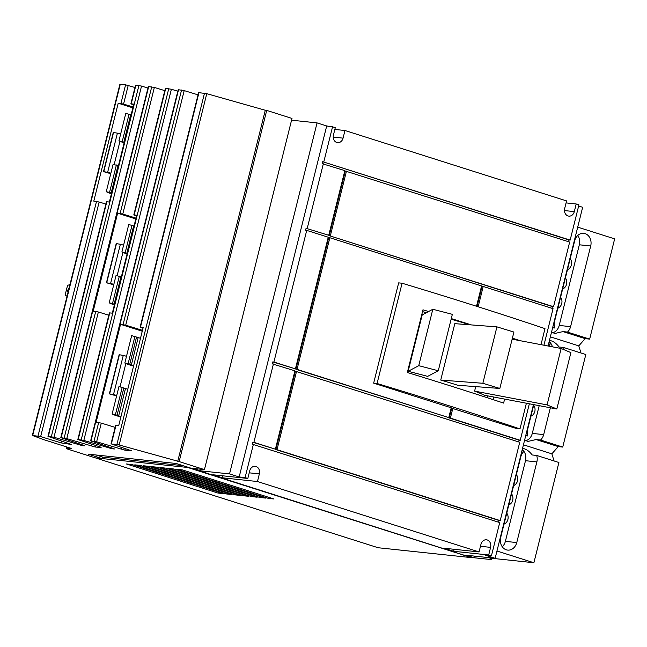 <?xml version="1.0" encoding="UTF-8"?>
<svg xmlns="http://www.w3.org/2000/svg" width="647" height="647" viewBox="0 0 647 647"><rect width="100%" height="100%" fill="white"/><g stroke="black" fill="none" stroke-linecap="round" stroke-linejoin="round"><path stroke-width="0.97" d="M556.824 409.009L570.897 352.607L561.143 348.49L547.079 404.901L556.824 409.009L484.344 395.236A86.172 8.104 -166 0 0 474.599 391.12L475.723 386.623M438.278 370.747L452.342 314.337L432.819 309.266L418.755 365.676L438.278 370.747L427.651 376.384A86.172 8.104 -166 0 0 408.136 371.313L422.2 314.903L432.819 309.266M499.848 388.459L513.912 332.057L496.92 326.864L482.856 383.275L499.848 388.459L457.736 385.256A86.172 8.104 -166 0 0 440.744 380.064L454.809 323.654L496.92 326.864M561.143 348.49L512.133 339.174M547.079 404.901L474.599 391.12M418.755 365.676L408.136 371.313M482.856 383.275L440.744 380.064M487.773 395.891L487.304 397.743M422.507 311.652A86.172 8.104 14 0 1 426.462 312.647M451.121 319.238A86.172 8.104 14 0 1 469.698 324.794M493.265 399.684L493.92 397.056M517.923 340.273L519.217 340.516M504.611 399.086L503.617 403.089A774.782 72.885 -166 0 0 407.335 372.486L422.968 309.808A774.782 72.885 14 0 1 428.557 311.53M451.282 318.583A774.782 72.885 14 0 1 471.396 324.923M512.392 338.155A774.782 72.885 14 0 1 519.242 340.411M476.532 306.257L481.594 285.95L329.849 237.74L297.03 369.38L448.775 417.598L451.218 407.796L373.659 383.153L398.665 282.868L402.078 283.232L377.072 383.509A774.782 72.885 14 0 1 519.986 428.921L526.391 403.227M373.659 383.153L377.072 383.509M540.997 344.657L544.992 328.636A774.782 72.885 -166 0 0 402.078 283.232M519.986 428.921L516.573 428.557L451.161 408.014M452.827 408.306L450.385 418.108L449.244 417.986L451.687 408.184M296.536 371.338L277.005 449.689L500.212 520.609L519.743 442.265L295.404 371.224L275.865 449.568L499.072 520.487L498.643 522.226M277.005 449.689L275.865 449.568M454.145 549.295L453.652 551.284L444.02 548.219L479.055 551.931L480.956 544.313A6.082 5.022 -83.9 0 1 486.415 539.792A6.082 5.022 -83.9 0 1 490.596 547.37L488.695 554.997L491.421 555.862L499.727 522.566L252.257 444.182L252.742 442.216L275.396 449.18L294.935 370.828L272.274 363.873L272.767 361.916L273.899 362.037L306.727 230.389L305.586 230.267L306.08 228.31L328.733 235.273L306.08 228.31M273.899 362.037L295.42 368.871L328.247 237.231L306.727 230.389M295.42 368.871L272.767 361.916M328.733 235.273L344.851 170.63L322.19 163.675L322.683 161.718L570.153 240.102L569.012 239.988L568.576 241.719M543.941 345.215L553.056 308.659L483.204 286.467L478.141 306.767M483.204 286.467L482.064 286.346L477.057 306.427M329.849 237.74L328.708 237.619L295.889 369.259L297.03 369.38M295.889 369.259L448.775 417.598M553.549 306.702L569.659 242.067L345.312 171.026L329.202 235.662L553.549 306.702L552.409 306.581L551.972 308.312M346.452 171.148L330.334 235.783M560.593 297.24A6.688 5.524 -83.9 0 1 557.851 308.215M565.397 277.959A6.688 5.524 -83.9 0 1 562.664 288.942M533.678 405.2A6.688 5.524 -83.9 0 1 530.936 416.175M516.371 474.599A6.688 5.524 -83.9 0 1 513.637 485.573M511.567 493.879A6.688 5.524 -83.9 0 1 508.825 504.854M334.839 129.44L344.972 130.508L343.072 138.135A6.082 5.022 -83.9 0 1 337.613 142.655A6.082 5.022 -83.9 0 1 333.44 135.077L335.34 127.451L326.695 125.955L239.172 476.968L245.092 477.599L253.389 444.303M566.076 202.907L576.21 203.983L574.31 211.609A6.082 5.022 -83.9 0 1 568.85 216.122A6.082 5.022 -83.9 0 1 564.669 208.544L566.578 200.918L344.972 130.508M252.742 442.216L253.883 442.338L273.414 363.994M253.883 442.338L275.396 449.18M307.212 228.431L323.33 163.796M249.718 470.838A6.082 5.022 -83.9 0 1 255.177 466.317A6.082 5.022 -83.9 0 1 259.358 473.903L257.457 481.522L222.414 477.809L212.782 474.752L247.817 478.465L249.718 470.838M322.683 161.718L569.012 239.988M500.212 520.609L499.072 520.487M450.385 418.108L520.237 440.3L519.096 440.178L518.668 441.917M449.244 417.986L519.096 440.178M529.335 403.785L520.237 440.3M329.202 235.662L552.409 306.581M506.763 513.152A6.688 5.524 -83.9 0 1 504.021 524.135M570.209 258.687A6.688 5.524 -83.9 0 1 567.468 269.662M131.074 114.94L125.793 113.379L118.959 140.795L124.24 142.364M122.251 141.458L129.085 114.034M124.135 142.785L123.763 142.672A7.602 0.712 14 0 1 120.552 141.539L118.959 140.795M110.758 173.679L103.496 171.633L107.637 172.337A7.602 0.712 14 0 1 110.872 173.242M120.633 134.066A7.602 0.712 -166 0 0 117.406 133.161L113.265 132.465L103.496 171.633M113.597 132.182L103.827 171.358M111.438 193.712L111.066 193.599A7.602 0.712 14 0 1 107.855 192.458L106.262 191.722L109.553 192.385L111.543 193.291M118.377 165.867L113.096 164.298L106.262 191.722M109.553 192.385L116.387 164.961M134.034 226.07L128.753 224.501L121.911 251.918L127.2 253.487M125.203 252.581L132.045 225.164M127.095 253.907L126.715 253.794A7.602 0.712 14 0 1 123.512 252.662L121.911 251.918M113.718 284.801L106.448 282.763L110.597 283.459A7.602 0.712 14 0 1 113.823 284.365M123.593 245.197A7.602 0.712 -166 0 0 120.358 244.283L116.217 243.587L106.448 282.763M116.557 243.312L106.787 282.48M114.398 304.834L114.018 304.721A7.602 0.712 14 0 1 110.815 303.589L109.214 302.845L112.505 303.508L114.503 304.413M121.337 276.989L116.056 275.428L109.214 302.845M112.505 303.508L119.347 276.083M133.557 366.097L129.626 364.916A7.602 0.712 14 0 1 126.424 363.784L124.822 363.04L128.114 363.703L133.654 365.717M140.488 338.292L131.665 335.623L124.822 363.04M128.114 363.703L134.956 336.278M116.63 395.924L109.359 393.877L113.5 394.581A7.602 0.712 14 0 1 116.735 395.487M126.505 356.311A7.602 0.712 -166 0 0 123.27 355.405L119.129 354.71L109.359 393.877M119.469 354.427L109.699 393.602M127.791 389.219L118.967 386.542L112.125 413.967L115.417 414.63L122.259 387.205M115.417 414.63L120.957 416.644M120.86 417.024L116.929 415.843A7.602 0.712 14 0 1 113.726 414.711L112.125 413.967M552.506 332.817A10.142 8.371 96.1 0 0 559.21 325.441L579.324 244.784A10.142 8.371 96.1 0 0 577.763 235.476M525.59 440.769A10.142 8.371 96.1 0 0 532.295 433.401L539.21 405.661M552.401 346.824A10.142 8.371 96.1 0 0 550.848 343.436A10.142 8.371 96.1 0 0 549.157 341.648M550.362 407.78L543.674 434.606A10.142 8.371 -83.9 0 1 540.544 440.025L562.736 447.077L558.264 446.6L551.859 453.838L554.083 460.971M502.258 546.772A10.142 8.371 96.1 0 0 505.38 541.361L525.493 460.696A10.142 8.371 96.1 0 0 523.933 451.388L521.951 450.757M523.924 451.388A10.142 8.371 96.1 0 0 522.242 449.608M576.21 203.983L578.936 204.848L570.153 240.102M323.815 161.839L332.607 126.586M200.829 469.229L200.433 470.822L229.539 473.911L317.054 122.898L291.562 120.188M317.054 122.898L326.695 125.955M229.539 473.911L239.172 476.968M222.916 475.82L222.414 477.809M488.695 554.997L453.652 551.284M245.092 477.599L247.817 478.465M257.457 481.522L479.055 551.931M491.421 555.862L485.509 555.239L495.141 558.296L466.034 555.215L474.065 557.763L471.162 557.455L190.719 468.096M578.653 206.013L582.656 207.283L548.074 346.008M533.468 404.569L495.141 558.296M474.477 556.105L474.065 557.763L491.655 559.606L489.811 558.07L533.896 562.744L558.895 462.5L536.703 455.448A10.142 8.371 -83.9 0 1 536.864 461.909L516.759 542.566A10.142 8.371 -83.9 0 1 507.66 550.096A10.142 8.371 -83.9 0 1 500.697 537.463L520.811 456.806A10.142 8.371 -83.9 0 1 523.933 451.388M536.703 455.448L532.222 454.97C529.222 451.169 526.237 449.042 523.269 448.573L522.501 448.549M551.859 453.838L523.439 444.804M524.612 440.106L527.936 441.432L536.072 439.548L558.264 446.6M536.072 439.548L540.544 440.025M562.736 447.077L585.81 354.54L563.618 347.488A10.142 8.371 -83.9 0 1 564.079 349.728M563.618 347.488L559.137 347.01C556.145 343.217 553.153 341.082 550.185 340.613L549.424 340.589M551.527 332.146L554.851 333.48L562.987 331.587L585.179 338.64L578.774 345.878L581.006 353.011M578.774 345.878L550.354 336.844M562.987 331.587L567.468 332.065L589.66 339.117L585.179 338.64M552.716 327.382L554.697 328.005A10.142 8.371 -83.9 0 1 554.528 321.551L574.641 240.886A10.142 8.371 -83.9 0 1 583.74 233.357A10.142 8.371 -83.9 0 1 590.703 245.989L570.589 326.654A10.142 8.371 -83.9 0 1 567.468 332.065M554.697 328.005L552.611 327.786M548.769 346.137A10.142 8.371 -83.9 0 1 550.848 343.428L548.866 342.805M525.801 435.334L527.782 435.965A10.142 8.371 -83.9 0 1 527.612 429.503L533.815 404.642M527.782 435.965L525.696 435.746M192.709 468.371L200.433 470.822M491.979 558.296L491.655 559.606M589.66 339.117L614.65 238.872L577.706 227.129M131.939 464.546L223.466 493.629L217.902 493.038L126.367 463.956L131.939 464.546M217.902 493.038L219.43 492.351M140.35 465.444L231.885 494.526L226.313 493.936L134.786 464.853L140.35 465.444M226.313 493.936L227.849 493.24M148.77 466.333L240.304 495.416L234.732 494.826L143.205 465.743L148.77 466.333M234.732 494.826L236.268 494.138M157.189 467.223L248.723 496.306L243.151 495.715L151.624 466.633L157.189 467.223M243.151 495.715L244.687 495.028M165.608 468.121L257.142 497.203L251.57 496.613L160.044 467.53L165.608 468.121M251.57 496.613L253.106 495.917M174.027 469.01L265.561 498.093L259.989 497.503L168.455 468.42L174.027 469.01M259.989 497.503L261.525 496.815M182.446 469.908L273.972 498.983L268.408 498.392L176.874 469.318L182.446 469.908M268.408 498.392L269.945 497.705M95.837 457.914L189.239 467.619M189.159 467.943L471.461 557.633L378.107 547.734L95.805 458.044M496.961 551.009L533.896 562.744M183.182 465.694L102.388 457.13M105.882 204.088L99.145 202.01L93.791 201.128L118.215 103.196L132.845 107.847M133.597 104.838L130.88 103.844L133.783 104.094L109.367 202.026L106.464 201.775L47.975 436.353L53.984 437.251L82.266 445.637L84.636 445.799L83.552 445.298L61.141 437.696L66.787 438.609L95.077 446.988L101.134 447.635L100.592 447.101L77.826 439.515L83.827 440.413L112.117 448.8L114.487 448.961L113.403 448.46L90.637 440.874L96.638 441.772L124.928 450.158L131.527 450.765L111.761 444.125L116.929 444.36L179.154 461.578L204.444 469.609L191.027 468.193L176.251 463.495L88.105 454.145L102.032 458.577L102.42 457.008L96.096 454.995M118.215 103.196L123.561 104.078L133.056 106.998M108.817 315.21L98.36 311.991L93.208 311.126L117.625 213.195L135.805 218.969M136.549 215.969L133.808 214.966L136.735 215.216L112.319 313.156L109.392 312.897L77.826 439.515M117.625 213.195L122.776 214.052L136.016 218.128M115.134 427.368L101.296 423.114L96.12 422.248L120.536 324.317L142.251 331.215M142.995 328.239L140.108 327.196L143.189 327.463L118.773 425.394L115.692 425.128L111.041 443.793M120.536 324.317L125.712 325.174L142.477 330.334M140.108 327.196L198.597 92.618L206.765 93.678L265.286 110.257L177.723 461.424M90.637 440.874L178.192 89.707L184.193 90.604L198.039 94.858M133.808 214.966L165.381 88.348L171.39 89.246L177.812 91.219M60.786 437.712L148.341 86.544L154.35 87.434L164.807 90.653M130.88 103.844L135.53 85.186L141.539 86.075L147.961 88.057M102.032 458.577L95.206 457.85L68.897 449.495A5.758 0.542 14 0 1 66.536 448.444A5.758 0.542 14 0 1 67.563 448.387L71.477 448.46L44.344 439.839A4.464 0.421 14 0 1 43.584 439.58L32.35 435.447L119.905 84.28L125.583 84.822L134.956 87.491M32.35 435.447L40.656 436.588L61.287 442.936L71.283 444.473L47.975 436.353M265.286 110.257L266.71 110.402L179.154 461.578M266.71 110.402L291.999 118.441L204.444 469.609M67.045 296.286L65.137 295.064L67.563 285.351L69.965 284.583M68.032 292.347A2.232 1.237 107.6 0 1 67.83 290.366A2.232 1.237 107.6 0 1 68.978 288.522M333.221 137.091L343.072 138.135M564.459 210.566L574.31 211.609M480.462 546.294L490.596 547.37M249.224 472.828L259.358 473.903M123.844 142.203L130.678 114.778M117.406 133.161L107.637 172.337M119.978 141.272L114.179 164.516M111.147 193.121L117.989 165.705M126.804 253.325L133.638 225.9M120.358 244.283L110.597 283.459M122.93 252.395L117.139 275.646M114.107 304.252L120.94 276.827M131.341 365.021L138.183 337.597M129.715 364.447L136.549 337.022M123.27 355.405L113.5 394.581M125.841 363.517L120.051 386.76M118.644 415.948L125.486 388.523M117.018 415.366L123.852 387.949M543.674 434.606L532.295 433.401M570.589 326.654L559.21 325.441M590.703 245.989L579.324 244.784M516.759 542.566L505.38 541.361M536.864 461.909L525.493 460.696M198.961 92.602L140.472 327.18M184.193 90.604L125.712 325.174M181.564 90.006L123.084 324.584M165.745 88.332L134.172 214.95M154.35 87.434L122.776 214.052M151.721 86.844L120.148 213.461M135.894 85.161L131.236 103.827M128.211 85.412L123.561 104.078M125.583 84.822L120.932 103.48M67.838 447.303L67.563 448.387M120.269 84.256L32.714 435.431M96.516 201.411L38.027 435.989M99.145 202.01L40.656 436.588M61.772 440.987L61.287 442.936M65.622 442.257L65.226 443.826M106.82 201.759L48.339 436.337M138.911 85.485L51.348 436.652M141.539 86.075L53.984 437.251M78.594 443.664L78.327 444.74M82.444 444.934L82.266 445.637M148.705 86.52L61.141 437.696M95.732 311.393L64.158 438.011M98.36 311.991L66.787 438.609M91.623 444.149L91.138 446.098M95.473 445.419L95.077 446.988M109.755 312.881L78.182 439.499M168.762 88.647L81.198 439.823M171.39 89.246L83.827 440.413M108.445 446.834L108.178 447.91M112.295 448.096L112.117 448.8M178.548 89.69L90.992 440.858M98.667 422.515L94.009 441.173M101.296 423.114L96.638 441.772M121.474 447.32L120.989 449.261M125.324 448.581L124.928 450.158M116.056 425.111L111.397 443.769M204.492 93.184L116.929 444.36M206.765 93.678L119.21 444.845M66.9 447.004L66.536 448.444"/></g></svg>
